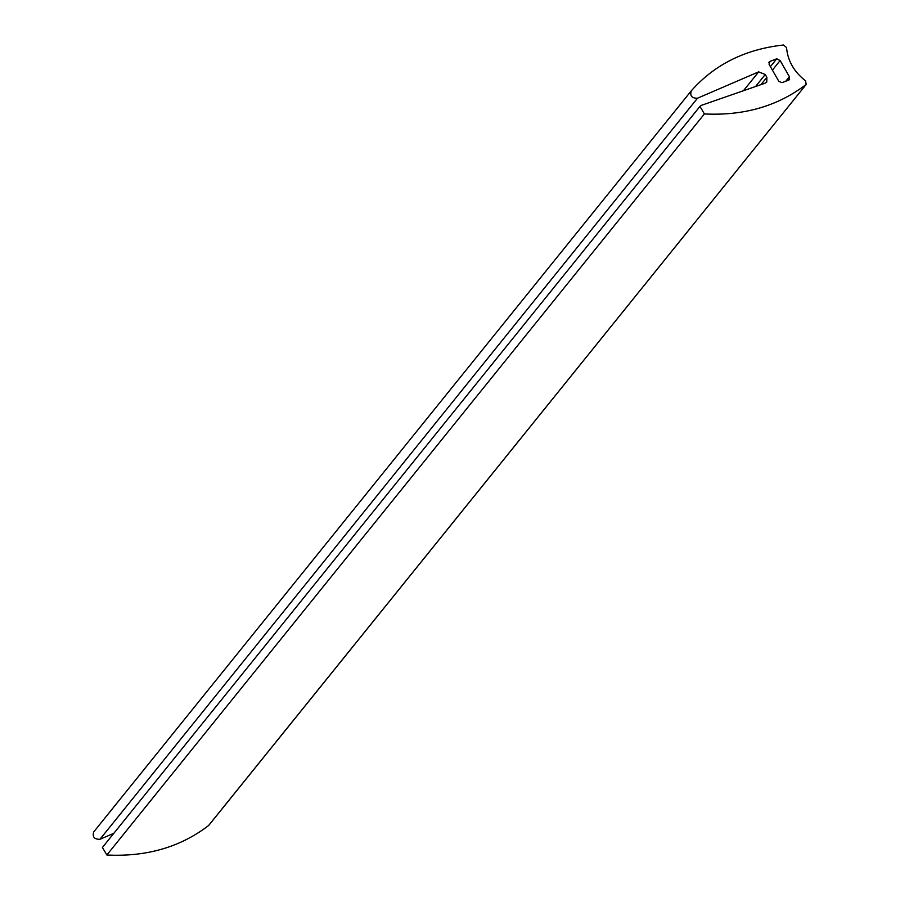 <?xml version="1.0" encoding="UTF-8"?>
<svg xmlns="http://www.w3.org/2000/svg" width="900" height="900" viewBox="0 0 900 900"><rect width="100%" height="100%" fill="white"/><g stroke="black" fill="none" stroke-linecap="round" stroke-linejoin="round"><path stroke-width="1.35" d="M113.839 833.299L99.956 839.284C94.354 839.396 92.25 836.966 93.668 831.982L691.211 90.911C714.544 64.496 745.312 49.185 783.529 45L786.544 47.565C787.658 60.727 794.025 71.843 805.646 80.921L806.13 84.465C777.904 106.087 743.985 115.909 704.396 113.94L699.964 106.403L701.55 105.289L765.135 83.183L766.766 82.058L766.879 77.321L765.259 74.498L755.561 86.513M765.259 74.498L758.666 71.865L697.5 98.212C691.898 98.336 689.794 95.906 691.211 90.911L93.668 831.982M209.07 824.929L208.586 825.536C180.36 847.159 146.441 856.98 106.853 855L102.42 847.462L699.964 106.403M208.868 825.255L806.4 84.195L208.586 825.536M788.861 80.021L782.055 82.665L778.815 81.326L769.095 64.35L769.905 61.447L776.711 58.804L780.131 60.547L789.401 76.736L788.861 80.021L789.604 79.481M769.151 61.988L768.78 62.831M697.5 98.212L99.956 839.284M758.666 71.865L743.456 90.72M766.879 77.321L760.984 84.623M704.396 113.94L106.853 855M776.711 58.804L770.4 66.623M780.131 60.547L772.403 70.121M789.401 76.736L785.79 81.214"/></g></svg>
